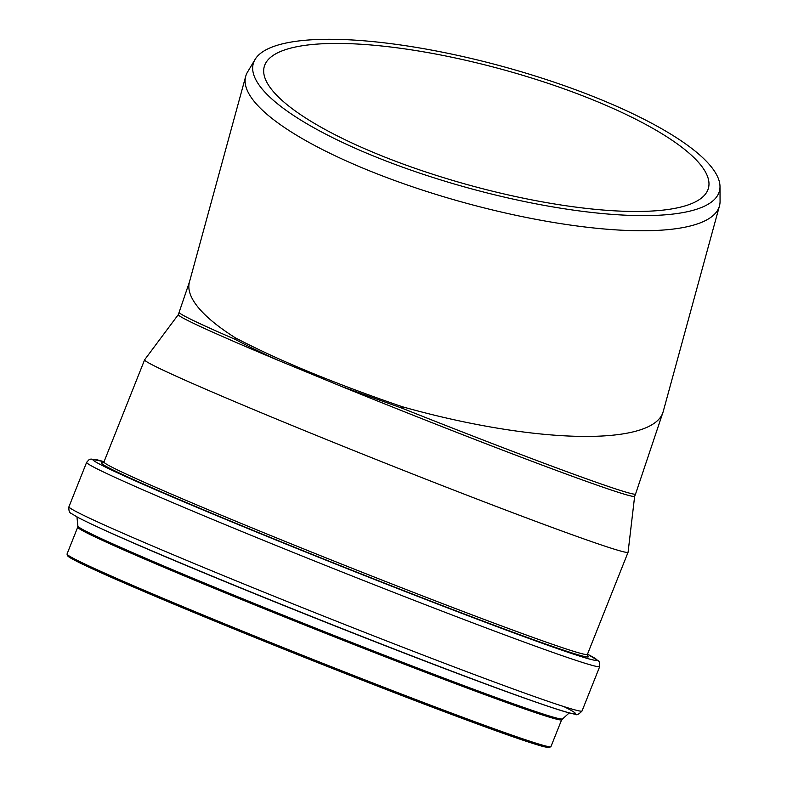 <?xml version="1.0" encoding="UTF-8"?>
<svg xmlns="http://www.w3.org/2000/svg" width="787" height="787" viewBox="0 0 787 787"><rect width="100%" height="100%" fill="white"/><g stroke="black" fill="none" stroke-linecap="round" stroke-linejoin="round"><path stroke-width="1.18" d="M719.997 186.627L720.066 201.295A245.583 64.17 -164.7 0 1 719.456 205.958A245.583 64.17 -164.7 0 1 548.923 221.688A245.583 64.17 -164.7 0 1 291.761 132.265A245.583 64.17 -164.7 0 1 245.701 76.349A245.583 64.17 -164.7 0 1 247.551 72.03L255.077 59.438A241.639 63.137 15.3 0 0 469.672 188.349A241.639 63.137 15.3 0 0 719.997 186.627A241.639 63.137 15.3 0 0 601.878 100.008A241.639 63.137 15.3 0 0 255.077 59.438M663.195 411.631A245.583 64.17 -164.7 0 1 402.305 406.741L401.842 408.109L341.627 386.496L279.1 360.702C262.533 353.274 247.846 346.142 235.038 339.295L235.5 337.918A245.583 64.17 -164.7 0 1 189.441 282.012L178.324 314.613A245.583 6.621 21.7 0 0 279.1 360.702M402.305 406.741C334.386 383.466 278.785 360.525 235.5 337.918M341.627 386.496A245.583 6.621 21.7 0 0 634.647 496.302L628.075 552.238A260.172 7.014 21.7 0 1 628.065 552.287A260.172 7.014 21.7 0 1 283.32 421.891A260.172 7.014 21.7 0 1 144.621 359.797A260.172 7.014 21.7 0 1 144.651 359.757L178.334 314.593M376.225 153.603A230.247 60.156 -164.7 0 1 264.235 66.698A230.247 60.156 -164.7 0 1 596.428 101.297A230.247 60.156 -164.7 0 1 708.418 188.211A230.247 60.156 -164.7 0 1 376.225 153.603M235.038 339.295A245.583 6.621 -158.3 0 1 179.229 312.341M634.647 496.302L635.552 494.039A245.583 6.621 -158.3 0 1 401.842 408.109M68.321 555.366A259.198 6.994 21.7 0 0 205.899 617.441A259.198 6.994 21.7 0 0 549.051 746.774M205.869 616.142A260.418 7.024 21.7 0 0 550.93 746.656L548.883 747.65L543.62 746.637C527.526 742.308 490.606 729.224 432.87 707.375C365.384 681.817 277.25 646.894 205.889 617.431C127.986 585.292 73.565 561.249 67.948 556.202L67.043 553.989A260.418 7.024 21.7 0 0 205.869 616.142M67.043 553.989L77.736 527.123A260.418 7.024 21.7 0 0 216.563 589.276A260.418 7.024 21.7 0 0 561.633 719.79L569.227 712.914M77.736 527.123L77.883 526.07A260.694 7.034 21.7 0 0 216.878 588.184A260.694 7.034 21.7 0 0 562.243 718.924M102.644 529.277A265.573 7.162 21.7 0 0 218.402 578.868A265.573 7.162 21.7 0 0 542.056 704.237M216.287 577.825A271.21 7.319 21.7 0 0 489.15 685.192A271.21 7.319 21.7 0 0 564.24 706.785M216.159 572.621A276.119 7.447 21.7 0 0 582.026 711.005C578.73 714.439 576.487 715.511 575.297 714.232C570.831 713.622 560.983 710.71 545.755 705.506C522.312 697.518 489.396 685.467 446.996 669.353C377.317 642.871 288.544 607.653 216.228 577.806C144.828 548.293 98.828 528.225 78.228 517.59L71.597 513.665C69.423 512.917 68.548 510.606 68.961 506.72A276.119 7.447 21.7 0 0 216.159 572.621M233.847 528.205A276.119 7.447 21.7 0 0 599.714 666.589L599.369 662.064L598.474 660.864L587.486 654.194A271.21 7.319 21.7 0 1 507.91 630.712A271.21 7.319 21.7 0 1 237.605 524.29A271.21 7.319 21.7 0 1 104.041 461.723L91.026 459.037L89.118 459.618L86.649 462.303A276.119 7.447 21.7 0 0 233.847 528.205M103.136 462.805A262.012 7.063 21.7 0 0 241.245 525.5A262.012 7.063 21.7 0 0 484.762 621.72A262.012 7.063 21.7 0 0 587.397 655.62M102.9 462.874L103.953 461.939A260.172 7.014 21.7 0 0 242.652 524.034A260.172 7.014 21.7 0 0 587.397 654.43L587.515 655.837M635.552 494.039L663.195 411.621L719.456 205.958M245.701 76.349L189.441 282.012M550.93 746.656L561.633 719.79M77.883 526.07L76.949 516.911M582.026 711.005L599.714 666.589M68.961 506.72L86.649 462.303M587.397 654.43L628.065 552.287M103.953 461.939L144.621 359.797"/></g></svg>
